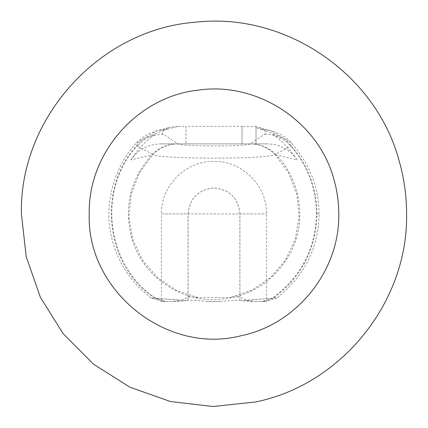 <?xml version="1.0" encoding="UTF-8"?>
<svg xmlns="http://www.w3.org/2000/svg" width="428" height="428" viewBox="0 0 428 428"><rect width="100%" height="100%" fill="white"/><g stroke="black" fill="none" stroke-linecap="round" stroke-linejoin="round"><path stroke-width="0.32" stroke-dasharray="2.14 1.6" d="M260.631 129.229C265.965 130.861 267.334 132.509 264.745 134.173L250.091 143.808C259.796 144.027 268.094 147.585 274.985 154.487L290.794 146.103L291.302 142.781L284.438 138.768L258.571 127.4L256.024 126.886L256.024 127.935L260.631 129.229L270.512 130.572L284.438 138.768C305.662 159.328 316.517 184.377 317.004 213.92C316.094 249.123 301.499 277.216 273.214 298.198L277.044 297.963C304.768 275.37 318.774 247.357 319.053 213.92L316.458 213.92C315.522 249.294 300.756 277.408 272.165 298.263L246.4 300.226L254.96 301.467L266.526 301.467L249.021 301.467L240.948 300.579L273.214 298.198L262.3 301.467M187.052 300.579L178.979 301.467L161.474 301.467L173.04 301.467L181.6 300.226L154.786 298.198L187.052 300.579L188.106 300.194C190.449 300.06 196.907 300.483 207.484 301.467L220.516 301.467L207.484 301.467M161.484 301.467L150.966 297.963L154.786 298.198L164.791 301.467M250.091 143.808C248.031 146.676 179.969 146.676 177.909 143.808L163.255 134.173C160.671 132.503 162.041 130.861 167.369 129.229L157.488 130.572L136.703 142.775L137.206 146.103C96.6 189.347 105.994 266.088 155.835 298.263L165.7 301.467M188.106 300.194L188.106 213.92C189.641 198.196 198.271 189.561 214 188.031C229.729 189.561 238.359 198.196 239.894 213.92L161.474 213.92L161.474 301.467L173.04 301.467M181.6 300.226L188.063 297.192L188.063 213.92L239.937 213.92C238.401 198.169 229.756 189.524 214 187.983C198.244 189.524 189.599 198.169 188.063 213.92L161.474 213.92C160.751 185.854 185.934 160.671 214 161.393C242.066 160.671 267.249 185.854 266.526 213.92L266.526 301.467L249.021 301.467M130.861 159.944C138.051 149.586 147.944 144.231 160.554 143.883L177.518 143.883C167.369 144.038 158.745 147.74 151.646 154.989L130.861 159.944C137.629 149.565 146.034 140.742 156.081 133.483L143.562 138.768C96.161 180.268 102.041 263.75 154.786 298.198M276.354 154.989C269.255 147.74 260.631 144.038 250.482 143.883L267.447 143.883C280.056 144.225 289.954 149.581 297.139 159.944L276.354 154.989C300.825 180.183 306.887 220.88 290.826 252.113C274.22 282.507 248.609 298.375 214 299.718C178.069 300.237 143.674 275.53 132.696 241.312C123.109 209.046 129.427 180.274 151.646 154.989M136.703 142.775C137.869 141.251 142.754 136.783 149.163 133.702L157.477 130.577L169.44 127.4M167.369 129.229L178.192 126.378L169.44 127.394L156.081 133.483M177.909 143.808C168.204 144.027 159.906 147.585 153.015 154.487C156.493 159.334 271.507 159.334 274.985 154.487L288.611 172.869L296.845 194.216L299.102 216.985L295.213 239.536L285.465 260.235L270.555 277.59L251.557 290.35L229.852 297.588C235.368 296.925 238.728 296.791 239.937 297.192L246.4 300.226M163.255 134.173C152.903 134.435 144.22 138.41 137.206 146.103L153.015 154.487L139.389 172.869L131.155 194.216L128.898 216.985L132.787 239.536L142.535 260.235L157.445 277.59L176.443 290.35L198.148 297.588L229.852 297.588M178.192 126.378L185.987 126.378L185.987 143.883L185.987 126.378L242.013 126.378L242.013 143.883L242.013 126.378L256.024 126.378L256.024 127.935M160.554 143.883L256.024 143.883L256.024 126.378M256.024 126.886L256.024 143.883L267.447 143.883M297.139 159.944C290.371 149.565 281.966 140.742 271.919 133.483M240.948 300.579L239.894 300.194C237.561 300.06 231.104 300.483 220.516 301.467M254.96 301.467L266.526 301.467M188.063 297.192C189.251 296.791 192.611 296.925 198.148 297.588M178.979 301.467L161.474 301.467M177.518 143.883L250.482 143.883M264.745 134.173C275.097 134.435 283.78 138.41 290.794 146.103C307.604 165.583 316.158 188.192 316.458 213.92M273.214 298.198L263.209 301.467M239.937 297.192L239.937 213.92L266.526 213.92L239.894 213.92L239.894 300.194M319.053 213.92C319.085 187.748 309.835 164.036 291.302 142.781M277.039 297.958L266.51 301.467M258.571 127.4L270.512 130.572C277.751 132.766 283.486 135.703 287.734 139.378L291.297 142.77M150.966 297.963L139.849 288.338C123.74 271.796 113.902 252.654 110.328 230.917C105.229 206.51 112.826 167.129 136.698 142.781"/><path stroke-width="0.64" d="M21.4 213.92C19.255 117.534 99.858 29.018 196.024 22.16C285.711 12.027 376.314 74.065 399.287 161.351C404.15 178.535 406.589 196.061 406.6 213.92C408.168 301.697 341.902 384.349 255.885 401.913L213.128 406.52L170.414 401.523L129.877 387.18L93.529 364.191L63.189 333.712L40.366 297.262L26.199 256.656L21.4 213.92M241.141 335.723C166.604 355.042 86.563 290.874 89.211 213.92C87.927 152.973 137.57 96.589 198.191 90.137C257.506 81.336 318.855 121.852 334.049 179.862C337.2 190.995 338.778 202.348 338.789 213.92C339.805 270.79 296.872 324.344 241.141 335.723"/></g></svg>
